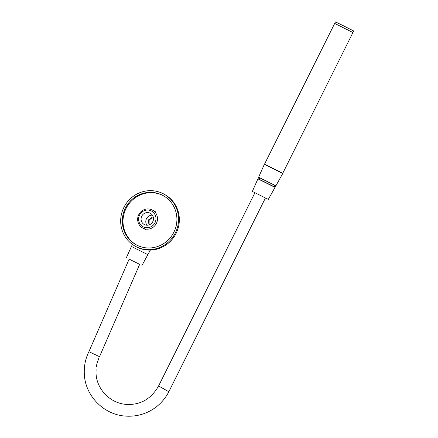 <?xml version="1.0" encoding="UTF-8"?>
<svg xmlns="http://www.w3.org/2000/svg" width="438" height="438" viewBox="0 0 438 438"><rect width="100%" height="100%" fill="white"/><g stroke="black" fill="none" stroke-linecap="round" stroke-linejoin="round"><path stroke-width="0.66" d="M154.997 222.718A8.924 8.612 -61.5 0 0 151.263 210.913A8.924 8.612 -61.5 0 0 139.558 215.069A8.924 8.612 -61.5 0 0 143.297 226.879A8.924 8.612 -61.5 0 0 154.997 222.718M138.747 214.686A10.2 9.844 118.5 0 1 152.44 210.098A10.2 9.844 118.5 0 1 156.393 223.424A10.2 9.844 118.5 0 1 142.7 228.012A10.2 9.844 118.5 0 1 138.747 214.686M153.475 218.414L152.128 217.746L149.155 220.079L149.095 223.829M141.764 216.164A6.373 6.154 -61.5 0 0 144.233 224.497A6.373 6.154 -61.5 0 0 152.796 221.628A6.373 6.154 -61.5 0 0 150.322 213.295A6.373 6.154 -61.5 0 0 141.764 216.164M152.375 215.14A6.373 6.154 -61.5 0 0 146.9 225.214M153.475 218.398L151.816 217.576L148.602 219.777L148.783 223.659L150.223 224.371M152.128 217.746L151.816 217.576M149.155 220.079L148.602 219.777M173.875 232.184A28.043 27.074 -61.5 0 0 163.007 195.529A28.043 27.074 -61.5 0 0 125.35 208.143A28.043 27.074 -61.5 0 0 136.223 244.804A28.043 27.074 -61.5 0 0 173.875 232.184M163.347 195.715A28.043 27.074 -61.5 0 0 126.034 208.515A28.043 27.074 -61.5 0 0 136.563 244.984M123.883 207.415A29.74 28.716 -61.5 0 0 135.408 246.298A29.74 28.716 -61.5 0 0 175.348 232.912A29.74 28.716 -61.5 0 0 163.817 194.034A29.74 28.716 -61.5 0 0 123.883 207.415M135.408 246.298L136.185 246.72A29.74 28.716 -61.5 0 0 176.125 233.334A29.74 28.716 -61.5 0 0 164.595 194.456L163.817 194.034M129.144 259.115L139.667 264.355M126.374 257.664L132.386 244.393L131.444 246.474L147.852 254.659L150.349 250.087L141.967 265.433M129.194 258.995L88.892 351.692L99.525 356.674L139.711 264.245M275.02 187.376L257.911 178.852L275.02 187.376L268.319 199.399L252.343 191.433L257.911 178.852M352.946 32.521L353.701 30.999L342.242 25.18L335.448 21.9L334.692 23.422L352.946 32.521L334.692 23.422M281.837 172.95L265.335 164.726M281.875 172.873L282.767 173.273L352.913 32.587L341.454 26.767L334.659 23.488L264.514 164.173L265.373 164.644M282.767 173.273L264.514 164.173M254.927 192.742L158.6 385.944L168.816 391.758M281.924 173.087L265.171 164.732M271.171 167.677L282.729 173.541L271.171 167.677M258.634 177.22L275.885 185.821L258.634 177.22L264.322 164.365M275.173 185.531L259.296 177.614M268.319 199.399L252.343 191.433M152.44 210.098L155.26 211.631M142.7 228.012L145.52 229.545M88.892 351.692C85.53 358.552 83.997 365.796 84.299 373.433C84.769 395.465 103.751 414.994 125.761 416.1C142.766 417.326 160.007 408.769 168.833 391.731L265.433 197.981M158.6 385.944C151.247 398.772 140.779 404.931 127.184 404.427C110.732 403.907 96.365 389.387 96.026 372.924L96.097 368.862M99.032 357.682L96.897 363.836M96.787 364.317L96.355 366.628M258.918 179.126L258.639 179.126M275.885 185.821L282.729 173.541M274.248 186.834L275.163 187.075L275.688 186.665C275.798 185.898 275.513 185.46 274.834 185.351L265.149 180.461C257.971 177.226 259.406 176.968 258.081 177.888L258.064 178.54L258.814 179.137M259.203 177.609L259.449 178.573L258.535 178.956L274.56 186.944L274.319 185.986L275.234 185.597"/></g></svg>
